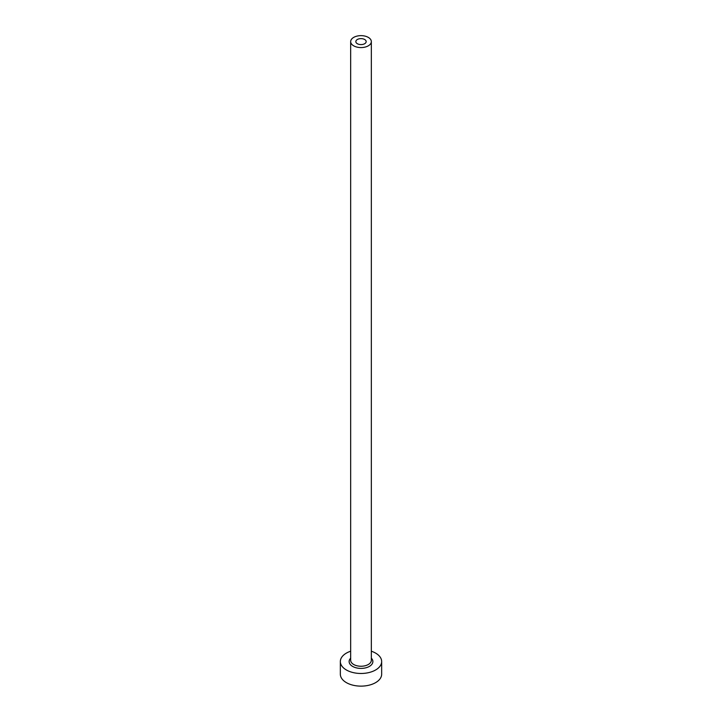 <?xml version="1.0" encoding="UTF-8"?>
<svg xmlns="http://www.w3.org/2000/svg" width="722" height="722" viewBox="0 0 722 722"><rect width="100%" height="100%" fill="white"/><g stroke="black" fill="none" stroke-linecap="round" stroke-linejoin="round"><path stroke-width="1.08" d="M364.655 39.502A5.162 2.978 0 0 0 359.024 38.853A5.162 2.978 0 0 0 355.838 41.614A5.162 2.978 0 0 0 357.345 43.717A5.162 2.978 0 0 0 362.976 44.367A5.162 2.978 0 0 0 366.162 41.614A5.162 2.978 0 0 0 364.655 39.502M353.699 45.829A10.334 5.966 0 0 0 364.953 47.12A10.334 5.966 0 0 0 371.334 41.614A10.334 5.966 0 0 0 368.301 37.391A10.334 5.966 0 0 0 357.047 36.1A10.334 5.966 0 0 0 350.666 41.614A10.334 5.966 0 0 0 353.699 45.829M350.666 651.217A20.658 11.931 0 0 0 340.342 661.551A20.658 11.931 0 0 0 346.389 669.98A20.658 11.931 0 0 0 368.906 672.57A20.658 11.931 0 0 0 381.658 661.551A20.658 11.931 0 0 0 375.611 653.112A20.658 11.931 0 0 0 371.334 651.217M340.342 661.551L340.342 674.204A20.658 11.931 0 0 0 346.389 682.633A20.658 11.931 0 0 0 368.906 685.223A20.658 11.931 0 0 0 381.658 674.204L381.658 661.551M371.334 658.166A11.877 6.859 180 0 1 368.202 667.002A11.877 6.859 180 0 1 352.598 666.397A11.877 6.859 180 0 1 350.666 658.166M350.666 41.614L350.666 660.287A10.334 5.966 0 0 0 353.699 664.502A10.334 5.966 0 0 0 364.953 665.792A10.334 5.966 0 0 0 371.334 660.287L371.334 41.614"/></g></svg>
